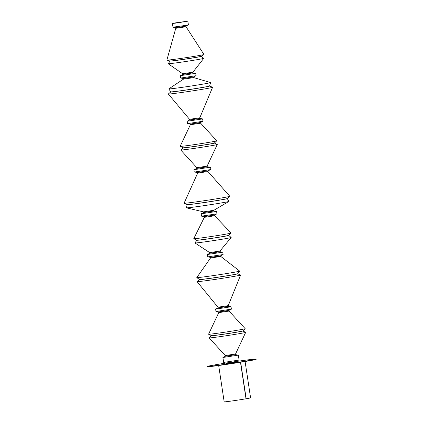<?xml version="1.0" encoding="UTF-8"?>
<svg xmlns="http://www.w3.org/2000/svg" width="423" height="423" viewBox="0 0 423 423"><rect width="100%" height="100%" fill="white"/><g stroke="black" fill="none" stroke-linecap="round" stroke-linejoin="round"><path stroke-width="0.63" d="M240.661 362.241L246.186 398.762A13.356 0.317 -8.6 0 0 250.585 397.858L245.091 361.517M218.68 365.509L224.174 401.85A13.356 0.317 -8.6 0 0 227.463 401.564A13.356 0.317 -8.6 0 0 246.012 398.789L240.486 362.268M240.571 362.252L246.186 398.762M227.59 363.299L226.442 363.468L227.59 363.294M236.896 362.072L235.357 362.315L236.896 362.072M235.209 362.326L226.559 363.537L235.209 362.326M215.709 364.737A24.603 0.582 -8.6 0 0 207.444 366.429A24.603 0.582 -8.6 0 0 221.784 364.795A24.603 0.582 -8.6 0 0 247.83 360.766A24.603 0.582 -8.6 0 0 256.095 359.074A24.603 0.582 -8.6 0 0 241.755 360.703A24.603 0.582 -8.6 0 0 215.709 364.737M207.444 366.429L207.487 366.709A24.603 0.582 -8.6 0 0 221.826 365.075A24.603 0.582 -8.6 0 0 247.873 361.041A24.603 0.582 -8.6 0 0 256.137 359.349L256.095 359.074M182.609 22.022L175.952 22.948L182.609 22.022M175.513 22.863L187.833 21.15L176.671 23.006L172.404 23.482L175.513 22.863M187.833 21.15L188.394 24.83L185.285 25.454L172.986 27.178L172.404 23.482M188.372 24.851L185.935 26.067L183.873 26.469L175.677 27.617L172.986 27.178M186.051 26.749L175.767 28.304L166.863 60.108A18.76 0.444 171.4 0 0 166.895 60.129A18.76 0.444 171.4 0 0 177.554 58.903A18.76 0.444 171.4 0 0 196.484 55.995A18.76 0.444 171.4 0 0 203.939 54.53A18.76 0.444 171.4 0 0 203.96 54.498L186.051 26.749L185.946 26.062M203.939 54.53L201.168 56.312A15.751 0.375 171.4 0 1 194.913 57.544A15.751 0.375 171.4 0 1 179.014 59.981A15.751 0.375 171.4 0 1 170.062 61.018L166.895 60.129M201.195 56.349A15.751 0.375 171.4 0 1 201.2 56.359A15.751 0.375 171.4 0 1 194.924 57.613A15.751 0.375 171.4 0 1 178.659 60.103A15.751 0.375 171.4 0 1 170.051 61.071L168.206 63.714A17.972 0.423 171.4 0 0 168.211 63.736A17.972 0.423 171.4 0 0 178.226 62.593A17.972 0.423 171.4 0 0 196.584 59.78A17.972 0.423 171.4 0 0 203.743 58.358A17.972 0.423 171.4 0 1 203.743 58.358L201.189 56.301M203.743 58.358L192.92 72.196L182.636 73.745L182.741 74.443L180.298 75.664L180.679 78.038L196.066 75.706L195.727 73.332L180.298 75.664M192.925 72.19L193.031 72.883L182.741 74.443M193.025 72.883L195.727 73.332M170.797 91.854A19.622 0.465 171.4 0 0 170.797 91.86A19.622 0.465 171.4 0 0 181.61 90.638A19.622 0.465 171.4 0 0 201.771 87.55A19.622 0.465 171.4 0 0 209.591 85.996A19.622 0.465 171.4 0 1 209.591 85.996L210.596 82.58A21.124 0.502 171.4 0 0 210.569 82.554L193.745 77.61L193.639 76.917L183.365 78.477L180.679 78.038M193.745 77.61L183.46 79.159L168.846 88.862A21.124 0.502 171.4 0 0 168.825 88.899A21.124 0.502 171.4 0 0 180.473 87.582A21.124 0.502 171.4 0 0 202.178 84.256A21.124 0.502 171.4 0 0 210.596 82.58M209.602 86.059A19.622 0.465 171.4 0 1 201.782 87.619A19.622 0.465 171.4 0 1 181.525 90.723A19.622 0.465 171.4 0 1 170.807 91.923L168.338 93.98A22.382 0.529 171.4 0 0 168.328 94.006A22.382 0.529 171.4 0 0 180.7 92.611A22.382 0.529 171.4 0 0 203.664 89.089A22.382 0.529 171.4 0 0 212.584 87.312A22.382 0.529 171.4 0 0 212.563 87.291L209.591 85.991M212.584 87.312L199.815 117.768L189.53 119.323L189.636 120.021L187.188 121.242L187.569 123.616L202.977 121.269L202.617 118.911L187.188 121.242M199.905 118.456L189.636 120.021M199.815 117.768L199.92 118.466L202.617 118.911M200.534 122.496L190.26 124.055L187.569 123.616M200.634 123.188L190.35 124.743L180.15 146.342A18.517 0.439 171.4 0 0 180.161 146.363A18.517 0.439 171.4 0 0 190.561 145.179A18.517 0.439 171.4 0 0 209.39 142.287A18.517 0.439 171.4 0 0 216.761 140.833A18.517 0.439 171.4 0 0 216.766 140.806L200.634 123.188L200.534 122.501L202.955 121.29M216.761 140.833L214.318 143.064A15.767 0.375 171.4 0 1 208.042 144.301A15.767 0.375 171.4 0 1 192.01 146.765A15.767 0.375 171.4 0 1 183.159 147.775L180.161 146.363M214.334 143.117A15.767 0.375 171.4 0 1 208.053 144.375A15.767 0.375 171.4 0 1 191.772 146.871A15.767 0.375 171.4 0 1 183.154 147.833L180.774 149.991A18.459 0.439 171.4 0 0 180.769 150.017A18.459 0.439 171.4 0 0 190.979 148.859A18.459 0.439 171.4 0 0 209.908 145.956A18.459 0.439 171.4 0 0 217.263 144.497A18.459 0.439 171.4 0 0 217.253 144.476L214.329 143.053M217.263 144.497L207.127 166.128L196.843 167.682L196.949 168.38L193.877 169.697L194.268 172.071L210.918 169.533L210.564 167.17L193.877 169.697M207.212 166.815L196.949 168.38M207.133 166.128L207.233 166.821L210.564 167.17M207.846 170.85L197.583 172.415L194.268 172.071M207.947 171.548L197.663 173.102L184.084 203.204A23.128 0.55 171.4 0 0 184.105 203.23A23.128 0.55 171.4 0 0 197.102 201.745A23.128 0.55 171.4 0 0 220.605 198.133A23.128 0.55 171.4 0 0 229.811 196.314A23.128 0.55 171.4 0 0 229.821 196.288L207.952 171.548L207.846 170.86M229.811 196.314L227.283 198.551A20.288 0.481 171.4 0 1 219.204 200.148A20.288 0.481 171.4 0 1 198.583 203.31A20.288 0.481 171.4 0 1 187.183 204.616L184.105 203.23M227.294 198.54L227.304 198.604A20.288 0.481 171.4 0 1 227.304 198.604A20.288 0.481 171.4 0 1 219.214 200.216A20.288 0.481 171.4 0 1 198.265 203.426A20.288 0.481 171.4 0 1 187.178 204.669A20.288 0.481 171.4 0 1 187.178 204.663M227.304 198.599L228.943 201.38A21.499 0.508 171.4 0 1 228.912 201.422A21.499 0.508 171.4 0 1 220.378 203.093A21.499 0.508 171.4 0 1 198.741 206.419A21.499 0.508 171.4 0 1 186.469 207.841A21.499 0.508 171.4 0 1 186.432 207.809L187.167 204.61M213.811 210.316L203.526 211.87L203.632 212.568L201.189 213.789L201.544 216.153L216.957 213.837L216.618 211.458L201.189 213.789M216.618 211.458L213.916 211.008L203.632 212.568M204.24 216.602L204.346 217.29L207.191 216.973L214.63 215.735L214.53 215.048L204.256 216.602L201.565 216.164M214.63 215.735L231.085 233.052A18.887 0.449 171.4 0 1 231.085 233.073A18.887 0.449 171.4 0 1 223.566 234.559A18.887 0.449 171.4 0 1 204.351 237.509A18.887 0.449 171.4 0 1 193.76 238.72A18.887 0.449 171.4 0 1 193.75 238.699L204.346 217.29M231.085 233.073L228.658 235.378A16.143 0.381 171.4 0 1 222.234 236.647A16.143 0.381 171.4 0 1 205.811 239.169A16.143 0.381 171.4 0 1 196.758 240.201L193.76 238.72M228.669 235.426A16.143 0.381 171.4 0 1 228.674 235.431A16.143 0.381 171.4 0 1 222.244 236.716A16.143 0.381 171.4 0 1 205.578 239.27A16.143 0.381 171.4 0 1 196.758 240.259L194.987 242.955A18.295 0.434 171.4 0 0 194.992 242.976A18.295 0.434 171.4 0 0 205.197 241.813A18.295 0.434 171.4 0 0 223.873 238.947A18.295 0.434 171.4 0 0 231.164 237.504A18.295 0.434 171.4 0 0 231.164 237.483L228.663 235.368M231.164 237.504L219.971 251.035L209.686 252.589L209.792 253.282L207.344 254.503L207.725 256.877L223.111 254.551L222.773 252.171L207.344 254.503M222.752 252.161L220.076 251.722L209.792 253.282M223.111 254.551L220.674 255.767L218.612 256.169L210.416 257.321L207.725 256.877M220.79 256.449L210.506 258.004L196.806 277.573A21.679 0.513 171.4 0 0 196.811 277.594A21.679 0.513 171.4 0 0 208.888 276.224A21.679 0.513 171.4 0 0 231.027 272.824A21.679 0.513 171.4 0 0 239.661 271.117A21.679 0.513 171.4 0 0 239.661 271.09L220.79 256.449L220.684 255.762M237.615 273.744A19.252 0.455 171.4 0 1 237.61 273.76A19.252 0.455 171.4 0 1 229.943 275.278A19.252 0.455 171.4 0 1 210.279 278.292A19.252 0.455 171.4 0 1 199.556 279.513L196.811 277.594M237.626 273.813A19.252 0.455 171.4 0 1 229.953 275.347A19.252 0.455 171.4 0 1 210.078 278.392A19.252 0.455 171.4 0 1 199.556 279.571L197.065 281.591A22.033 0.523 171.4 0 0 197.055 281.623A22.033 0.523 171.4 0 0 209.226 280.248A22.033 0.523 171.4 0 0 231.841 276.779A22.033 0.523 171.4 0 0 240.624 275.035A22.033 0.523 171.4 0 0 240.602 275.008L237.626 273.808L239.661 271.117M240.624 275.035L228.23 305.644L217.945 307.198L218.051 307.896L215.603 309.118L215.984 311.492L231.392 309.144L231.032 306.786L215.603 309.118M228.32 306.331L218.051 307.896M228.23 305.644L228.335 306.337L231.032 306.786M229.049 311.064L228.943 310.371L218.675 311.931L218.765 312.618L208.565 334.218A18.517 0.439 171.4 0 0 208.576 334.239A18.517 0.439 171.4 0 0 218.971 333.049A18.517 0.439 171.4 0 0 237.805 330.162A18.517 0.439 171.4 0 0 245.176 328.703A18.517 0.439 171.4 0 0 245.181 328.682L229.049 311.064L218.765 312.618M245.176 328.703L242.733 330.939A15.767 0.375 171.4 0 1 236.457 332.177A15.767 0.375 171.4 0 1 220.42 334.641A15.767 0.375 171.4 0 1 211.569 335.651L208.576 334.239M242.749 330.992A15.767 0.375 171.4 0 1 236.468 332.245A15.767 0.375 171.4 0 1 220.187 334.741A15.767 0.375 171.4 0 1 211.569 335.709L209.184 337.866A18.459 0.439 171.4 0 0 209.179 337.892A18.459 0.439 171.4 0 0 219.394 336.734A18.459 0.439 171.4 0 0 238.323 333.832A18.459 0.439 171.4 0 0 245.678 332.372A18.459 0.439 171.4 0 0 245.663 332.351L242.739 330.929M245.678 332.372L235.542 354.003L225.258 355.558L225.364 356.251L222.916 357.477L223.661 362.411L239.09 360.073L238.345 355.14L222.916 357.477M235.542 354.003L235.648 354.696L225.364 356.251M240.692 363.214L240.55 362.257M193.623 76.928L196.066 75.706M207.825 170.866L210.887 169.56M213.805 210.326L228.912 201.422M213.816 210.321L213.916 211.014M214.514 215.053L216.957 213.837M219.971 251.035L220.076 251.727M228.933 310.382L231.37 309.16M235.648 354.691L238.323 355.13M225.258 355.558L209.179 337.892M218.675 311.931L215.984 311.492M217.945 307.204L197.055 281.623M210.4 257.316L210.506 258.009M209.686 252.589L194.992 242.976M203.537 211.881L186.469 207.841M197.562 172.415L197.663 173.102M196.843 167.682L180.769 150.017M190.244 124.055L190.35 124.743M189.53 119.328L168.328 94.006M168.825 88.899L170.807 91.923M183.355 78.477L183.455 79.164M182.641 73.75L168.211 63.736M175.661 27.617L175.767 28.304"/></g></svg>
